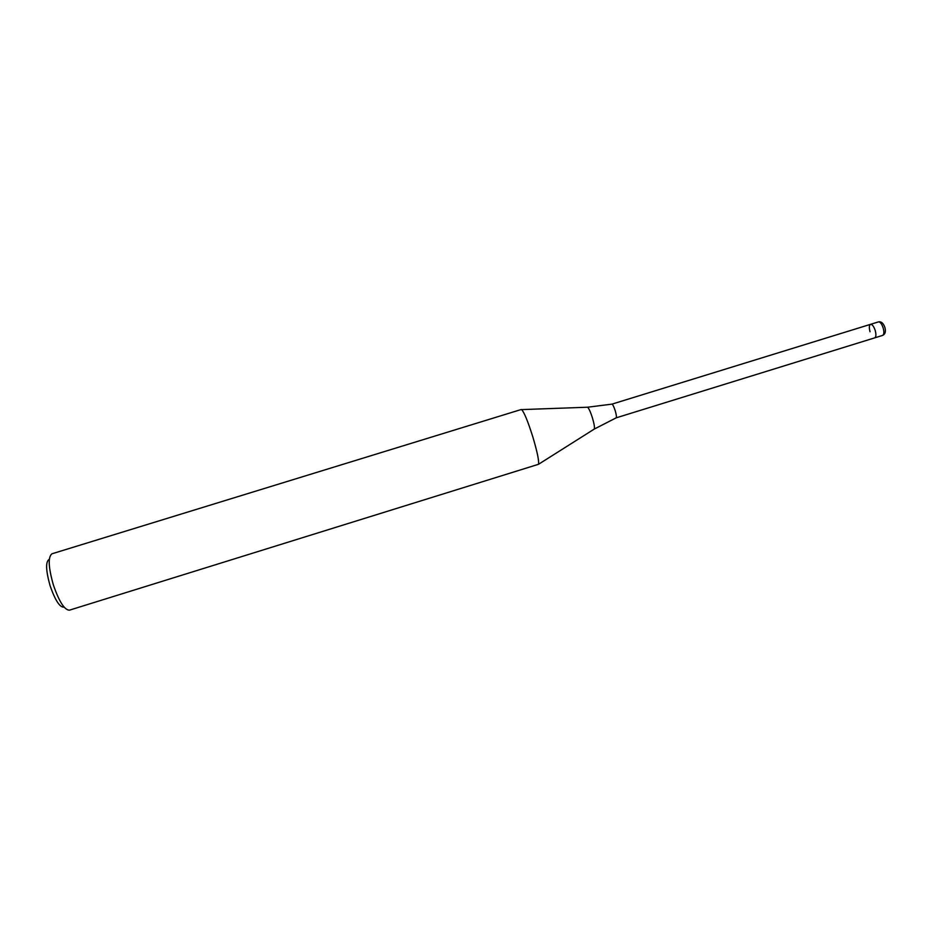 <?xml version="1.0" encoding="UTF-8"?>
<svg xmlns="http://www.w3.org/2000/svg" width="932" height="932" viewBox="0 0 932 932"><rect width="100%" height="100%" fill="white"/><g stroke="black" fill="none" stroke-linecap="round" stroke-linejoin="round"><path stroke-width="1.4" d="M611.881 404.162L611.951 404.138C612.825 404.488 613.92 406.702 615.237 410.767C616.378 414.752 616.693 417.105 616.18 417.839L616.122 417.862M870.034 331.757C868.973 327.68 869.137 325.198 870.535 324.336C872.224 324.278 873.785 326.305 875.206 330.441C876.278 334.53 876.115 337 874.717 337.862L616.134 417.851M521.209 409.521L521.605 409.602C524.122 412.13 527.838 421.159 532.766 436.7C537.251 451.787 539.162 460.979 538.498 464.299L69.399 610.18C64.483 610.041 59.124 601.606 53.345 584.853C48.359 567.227 47.905 556.87 51.982 553.783L521.209 409.521M49.326 559.258C45.482 561.425 45.75 570.256 50.095 585.762C55.221 600.488 59.893 607.617 64.122 607.151M870.535 324.336C872.224 324.278 873.785 326.305 875.206 330.441C876.278 334.53 876.115 337 874.717 337.862L882.639 335.404C884.06 334.541 884.247 332.072 883.175 327.982C881.754 323.847 880.181 321.82 878.468 321.889L611.905 404.15M587.207 407.237L587.533 407.226C588.838 408.228 590.48 411.781 592.437 417.909C594.185 423.862 594.791 427.578 594.278 429.07L593.999 429.244M611.951 404.138L587.533 407.226L521.605 409.602M616.18 417.839L594.278 429.07L538.498 464.299M878.468 321.889C881.218 321.319 883.361 323.159 884.887 327.423C885.994 331.547 885.249 334.204 882.639 335.404"/></g></svg>
